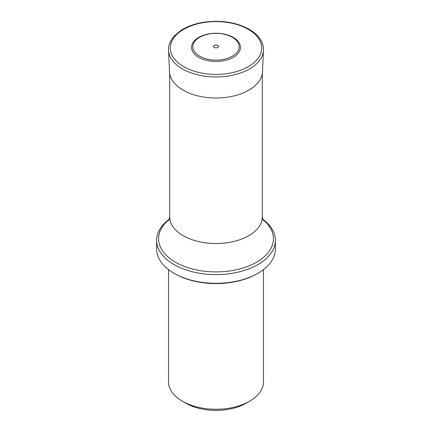 <?xml version="1.0" encoding="UTF-8"?>
<svg xmlns="http://www.w3.org/2000/svg" width="432" height="432" viewBox="0 0 432 432"><rect width="100%" height="100%" fill="white"/><g stroke="black" fill="none" stroke-linecap="round" stroke-linejoin="round"><path stroke-width="0.65" d="M217.777 45.419A2.511 1.447 180 0 1 216.648 47.844A2.511 1.447 180 0 1 213.575 46.067A2.511 1.447 180 0 1 217.777 45.419M232.346 37.298A23.123 13.349 180 0 1 221.983 59.632A23.123 13.349 180 0 1 193.666 43.281A23.123 13.349 180 0 1 232.346 37.298M233.258 37.406A24.403 14.089 180 0 1 222.318 60.977A24.403 14.089 180 0 1 192.429 43.718A24.403 14.089 180 0 1 233.258 37.406M168.512 269.606L168.512 381.845A47.488 27.416 0 0 0 182.417 401.236L185.776 403.175A42.741 24.678 0 0 0 246.224 403.175L249.583 401.236A47.488 27.416 0 0 0 263.488 381.845L263.488 269.606M182.417 401.236A47.488 27.416 0 0 0 249.583 401.236M257.137 273.758L257.974 273.278L257.137 273.758A58.174 33.588 180 0 1 174.863 273.758L174.026 273.278A59.362 34.274 0 0 0 257.974 273.278L257.974 273.278A59.362 34.274 0 0 0 275.362 249.043L275.362 240.316A59.362 34.274 0 0 0 262.57 219.067M169.43 219.067A59.362 34.274 0 0 0 156.638 240.316A59.362 34.274 0 0 0 193.282 271.982A59.362 34.274 0 0 0 257.974 264.551A59.362 34.274 0 0 0 275.362 240.316M156.638 240.316L156.638 249.043A59.362 34.274 0 0 0 174.026 273.278M248.319 29.327A45.711 26.39 180 0 1 227.831 73.483A45.711 26.39 180 0 1 171.85 41.159A45.711 26.39 180 0 1 248.319 29.327M263.466 50.258A47.482 27.416 180 0 1 216 76.961A47.482 27.416 180 0 1 168.534 50.258C168.399 47.072 169.128 43.972 170.71 40.964L174.064 36.191L180.846 30.472C187.288 26.336 195.102 23.571 204.282 22.167C221.341 19.931 236.309 22.302 249.194 29.268C254.804 32.513 258.833 36.412 261.29 40.964C262.872 43.972 263.601 47.072 263.466 50.258L262.499 71.836A46.516 26.854 180 0 1 216 97.999A46.516 26.854 180 0 1 169.501 71.836L168.534 50.258M168.928 220.423L169.7 216.805A46.3 26.73 0 0 0 216 243.54A46.3 26.73 0 0 0 262.3 216.805L262.3 73.715M262.667 219.418A57.429 33.156 180 0 1 256.608 262.186A57.429 33.156 180 0 1 178.837 264.017A57.429 33.156 180 0 1 169.333 219.418M169.7 216.805L169.7 73.715M262.3 216.805L263.072 220.423"/></g></svg>
